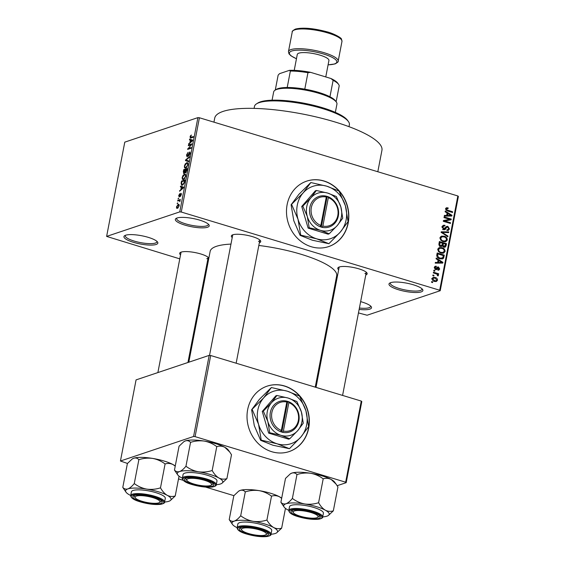 <?xml version="1.0" encoding="UTF-8"?>
<svg xmlns="http://www.w3.org/2000/svg" width="565" height="565" viewBox="0 0 565 565"><rect width="100%" height="100%" fill="white"/><g stroke="black" fill="none" stroke-linecap="round" stroke-linejoin="round"><path stroke-width="0.85" d="M125.635 235.231A17.261 4.181 10.9 0 1 142.98 236.008A17.261 4.181 10.9 0 1 157.508 241.982A17.261 4.181 10.9 0 1 156.159 244.468A17.261 4.181 10.9 0 1 134.675 242.682A17.261 4.181 10.9 0 1 124.681 235.662A17.261 4.181 10.9 0 1 125.635 235.231M125.479 235.287A16.11 3.898 -169.1 0 0 125.289 235.704A16.11 3.898 -169.1 0 0 137.203 241.891A16.11 3.898 -169.1 0 0 155.354 243.063A16.11 3.898 -169.1 0 0 156.929 241.799A16.11 3.898 -169.1 0 0 156.908 241.333M360.639 301.632A17.261 4.181 10.9 0 1 371.17 306.64A17.261 4.181 10.9 0 1 369.828 309.126A17.261 4.181 10.9 0 1 359.135 309.429M359.404 308.038A16.11 3.898 -169.1 0 0 369.023 307.72A16.11 3.898 -169.1 0 0 370.591 306.456A16.11 3.898 -169.1 0 0 370.569 305.99M390.683 282.655A17.261 4.181 10.9 0 1 408.036 283.432A17.261 4.181 10.9 0 1 422.556 289.407A17.261 4.181 10.9 0 1 421.208 291.893A17.261 4.181 10.9 0 1 399.723 290.106A17.261 4.181 10.9 0 1 389.737 283.086A17.261 4.181 10.9 0 1 390.683 282.655M390.535 282.712A16.11 3.898 -169.1 0 0 390.344 283.129A16.11 3.898 -169.1 0 0 402.252 289.315A16.11 3.898 -169.1 0 0 420.402 290.488A16.11 3.898 -169.1 0 0 421.977 289.224A16.11 3.898 -169.1 0 0 421.956 288.757M177.022 217.998A17.261 4.181 10.9 0 1 194.367 218.775A17.261 4.181 10.9 0 1 208.888 224.75A17.261 4.181 10.9 0 1 207.546 227.236A17.261 4.181 10.9 0 1 186.062 225.449A17.261 4.181 10.9 0 1 176.068 218.436A17.261 4.181 10.9 0 1 177.022 217.998M176.866 218.055A16.11 3.898 -169.1 0 0 176.675 218.478A16.11 3.898 -169.1 0 0 188.583 224.658A16.11 3.898 -169.1 0 0 206.734 225.831A16.11 3.898 -169.1 0 0 208.308 224.566A16.11 3.898 -169.1 0 0 208.287 224.107M247.661 409.618A34.522 30.778 71.5 0 0 257.915 443.207A34.522 30.778 71.5 0 0 289.153 451.583A34.522 30.778 71.5 0 0 308.702 428.093A34.522 30.778 71.5 0 0 298.447 394.497A34.522 30.778 71.5 0 0 267.21 386.128A34.522 30.778 71.5 0 0 247.661 409.618M289.054 451.612A34.522 30.778 71.5 0 0 308.504 428.157A34.522 30.778 71.5 0 0 298.292 394.61A34.522 30.778 71.5 0 0 267.111 386.163M287.133 204.629A34.522 30.778 71.5 0 0 297.388 238.218A34.522 30.778 71.5 0 0 328.632 246.594A34.522 30.778 71.5 0 0 348.181 223.097A34.522 30.778 71.5 0 0 337.927 189.508A34.522 30.778 71.5 0 0 306.682 181.139A34.522 30.778 71.5 0 0 287.133 204.629M328.533 246.623A34.522 30.778 71.5 0 0 347.984 223.168A34.522 30.778 71.5 0 0 337.764 189.614A34.522 30.778 71.5 0 0 306.583 181.167M338.654 269.759A14.958 3.623 10.9 0 1 338.428 267.372A14.958 3.623 10.9 0 1 339.247 266.998A14.958 3.623 10.9 0 1 354.283 267.669A14.958 3.623 10.9 0 1 366.869 272.853A14.958 3.623 10.9 0 1 365.774 274.978M364.898 273.594A13.807 3.348 -169.1 0 0 366.247 272.514A13.807 3.348 -169.1 0 0 366.247 272.196M180.546 254.879A14.958 3.623 10.9 0 1 180.32 252.499A14.958 3.623 10.9 0 1 181.139 252.124A14.958 3.623 10.9 0 1 196.175 252.795A14.958 3.623 10.9 0 1 208.76 257.972A14.958 3.623 10.9 0 1 208.852 258.113M208.556 259.66A14.958 3.623 10.9 0 1 207.666 260.105M206.79 258.721A13.807 3.348 -169.1 0 0 208.139 257.64A13.807 3.348 -169.1 0 0 208.139 257.322M232.229 237.554A14.958 3.623 10.9 0 1 231.996 235.167A14.958 3.623 10.9 0 1 232.822 234.793A14.958 3.623 10.9 0 1 247.858 235.464A14.958 3.623 10.9 0 1 260.444 240.648A14.958 3.623 10.9 0 1 259.342 242.773M258.473 241.389A13.807 3.348 -169.1 0 0 259.822 240.309A13.807 3.348 -169.1 0 0 259.822 239.991M213.944 122.153L214.721 118.106A85.146 20.623 10.9 0 1 223.041 111.425A85.146 20.623 10.9 0 1 318.985 117.612A85.146 20.623 10.9 0 1 381.94 150.311L377.816 171.746M188.809 362.2L210.152 251.376A64.431 15.608 10.9 0 1 216.444 246.319A64.431 15.608 10.9 0 1 230.965 244.101M106.623 236.41L179.748 211.889L197.905 117.619L124.78 142.14L106.623 236.41L179.783 258.862M206.352 266.906L207.115 267.139M331.125 304.662L331.888 304.895M358.464 312.932L367.095 315.228L440.22 290.714L439.697 290.233L457.848 195.963L458.377 196.436L440.22 290.714M432.147 278.616L433.249 277.373L435.205 277.486C436.689 277.811 437.458 278.729 437.508 280.24L436.399 281.49L434.506 281.391C432.995 281.073 432.211 280.148 432.147 278.616M433.341 272.916L433.475 272.217L438.659 273.785L438.518 274.484L437.691 274.23L438.454 275.346L438.052 275.925L437.345 275.501L437.063 274.18L433.341 272.916M436.251 266.941L435.036 267.69L435.657 268.869L437.656 266.984L438.497 266.991L439.676 269.011L438.8 270.162L437.882 270.176L437.924 269.449L438.927 268.813L438.468 267.718L436.604 269.646L435.65 269.611L434.301 267.415L435.198 266.263L436.293 266.214L436.251 266.941L434.308 267.393M434.824 269.152L436.159 268.834M437.924 269.449L438.461 269.434L437.917 269.618M438.468 267.718L436.54 268.304M436.787 255.027L437.183 252.986L444.302 255.14L443.582 258.156L442.614 258.897L439.881 258.756C437.818 258.325 436.787 257.082 436.787 255.027M438.97 243.685L439.386 241.523L446.505 243.677L446.089 245.846L445.072 247.223L443.935 247.223L442.586 246.015L440.651 246.446C439.316 246.022 438.758 245.104 438.97 243.685M441.124 232.49L441.258 231.805L448.78 231.897L448.638 232.618L442.035 232.356L447.967 236.106L447.826 236.834L441.618 232.498M443.991 217.61L444.125 216.911L451.251 219.065L451.103 219.806L444.832 221.021L450.538 222.751L450.404 223.45L443.285 221.296L443.426 220.548L449.691 219.333L443.991 217.61M446.322 207.786L448.116 207.885L448.073 208.612L446.428 209.008L446.823 209.919L452.65 211.79L452.516 212.489L447.678 211.028L445.601 208.725L446.322 207.786M445.573 208.937L446.859 208.506L445.587 209.29M197.905 117.619L199.417 117.76L181.259 212.03L439.697 290.233M199.417 117.76L457.848 195.963M445.121 211.762L445.255 211.028L451.972 215.307L451.831 216.042L444.281 216.113L444.422 215.385L446.668 215.42L447.127 213.005L445.121 211.762M442.974 229.27L446.745 226.36L447.875 226.374L449.443 228.952L448.285 230.421L446.908 230.407L446.95 229.68L447.89 229.68L448.603 228.719L447.713 227.066L446.95 227.066L444.902 229.687L443.758 229.665L442.113 226.869L443.398 225.258L444.959 225.28L444.916 226.007L443.857 226.014L442.932 227.179L443.878 228.966L444.514 228.98L442.543 229.644M447.713 227.066L445.63 227.511M441.505 236.142L444.083 236.198C446.131 236.657 447.205 237.929 447.311 240.026L445.806 241.707L443.13 241.601L440.707 240.139L440.001 237.809L441.505 236.142M439.302 247.604L441.872 247.654C443.921 248.113 445.001 249.391 445.1 251.489L443.596 253.162L440.926 253.064L438.504 251.595L437.797 249.271L439.302 247.604M436.06 258.798L436.201 258.071L442.918 262.344L442.776 263.078L435.22 263.149L435.361 262.421L437.607 262.457L438.073 260.048L436.06 258.798M433.722 270.925L433.856 270.225L434.873 270.536L434.739 271.228L433.722 270.925M432.804 275.706L432.938 275.007L433.955 275.317L433.821 276.017L432.804 275.706L433.955 275.317M431.54 282.281L431.674 281.589L432.691 281.893L432.557 282.592L431.54 282.281L432.691 281.893M177.142 203.817L177.77 202.955L177.142 203.817M178.067 199.035L178.695 198.167L178.067 199.035M180.397 186.909L180.539 186.175L183.59 187.142L183.448 187.87L179.564 191.26L180.857 189.579L181.316 187.163L180.397 186.909M183.117 175.235L185.193 174.091L185.73 176.238L183.441 179.522L182.333 179.246L182.184 177.424L183.117 175.235L183.519 175.362M183.441 179.522L182.333 179.246L183.343 179.55M185.32 163.779L187.403 162.628L187.94 164.775L185.645 168.059L184.536 167.784L184.395 165.962L185.32 163.779L185.723 163.899M185.645 168.059L184.536 167.784L185.546 168.088M190.01 152.19L189.508 152.034L190.073 153.701L188.632 156.152L189.663 153.857L189.36 152.734L187.086 156.858L186.499 155.022L188.11 152.317L186.895 154.944L187.213 156.159L189.805 152.02M187.679 156.364L187.043 156.173L187.714 156.314M190.165 152.917L189.36 152.734M189.459 139.873L189.6 139.138L192.651 140.099L192.51 140.833L188.618 144.223L189.911 142.542L190.377 140.127L189.459 139.873M190.843 138.072L189.995 136.878L191.358 135.007L190.511 137.436L193.329 136.582L193.195 137.281L190.25 138.135M188.336 145.714L188.47 145.021L191.923 143.856L188.442 148.475L191.217 147.55L191.083 148.242L187.622 149.407L191.104 144.788L188.336 145.714M185.468 160.601L185.595 159.916L189.459 156.689L189.317 157.416L185.949 160.079L188.646 160.898L188.505 161.632L185.468 160.601L188.526 161.526M183.915 173.582L183.314 171.795L183.724 169.634L187.185 168.476L186.768 170.644L185.532 172.855L184.953 172.339L183.569 173.603M185.532 172.855L184.953 172.339L185.885 172.622M181.125 183.138L181.52 181.097L184.981 179.931L184.324 183.018L182.368 185.193L181.598 185.256L181.125 183.138L181.492 183.251M181.266 193.449L180.885 193.329L181.301 194.664L180.27 196.521L180.807 194.014L179.183 196.98L178.688 195.568L179.825 193.597L179.041 195.497L179.253 196.302L181.111 193.322M179.734 196.493L179.14 196.309L179.755 196.458M181.372 194.155L180.807 194.014M177.685 201.027L177.82 200.328L180.334 199.487L179.818 201.705L179.472 200.547L177.685 201.027M179.098 204.657L178.208 204.389C178.943 204.036 179.253 204.537 179.14 205.9L177.488 208.266C176.739 208.647 176.421 208.146 176.534 206.769L178.208 204.389L178.773 204.346M177.488 208.266L176.901 208.323M209.191 355.371L136.066 379.892L120.444 461.012L193.569 436.491L209.191 355.371L210.703 355.512L195.08 436.632L345.66 482.199L361.282 401.079L361.805 401.553L346.19 482.672L345.66 482.199M210.703 355.512L361.282 401.079M337.157 485.702L346.19 482.672M120.444 461.012L127.464 463.448M178.512 478.894L183.208 480.314M205.582 487.087L233.889 495.653M195.08 436.632L193.569 436.491M258.827 245.471A64.431 15.608 10.9 0 1 336.698 275.748L315.242 387.145M181.259 212.03L179.748 211.889M181.139 252.124A13.807 3.348 -169.1 0 0 181.019 252.414L157.882 372.575M232.822 234.793A13.807 3.348 -169.1 0 0 232.702 235.089L209.53 355.399M339.247 266.998A13.807 3.348 -169.1 0 0 339.127 267.294L316.005 387.378M190.949 135.854L190.447 135.699M191.676 137.789L190.511 137.436M190.363 136.991L189.995 136.878M189.282 143.651L188.759 143.489M190.384 142.684L189.911 142.542M192.524 140.742L190.377 140.127M192.079 140.636L190.737 140.226L190.363 142.168L192.206 140.643M190.822 142.309L190.363 142.168M189.487 145.332L188.47 145.021M189.466 148.786L188.442 148.475M188.865 148.991L187.771 148.659M191.514 144.915L191.104 144.788M186.86 155.128L186.499 155.022M189.282 155.636L188.724 155.467M190.017 153.97L189.663 153.857M185.998 160.036L185.595 159.916M188.449 160.834L185.949 160.079M187.863 163.059L186.641 162.692M184.755 166.075L184.395 165.962M187.538 164.916C187.637 163.483 187.29 162.974 186.499 163.391L184.797 165.82C184.698 167.219 185.03 167.734 185.793 167.36L187.884 165.022M188.011 163.596L186.499 163.391M187.043 166.922L186.627 166.802M186.478 167.565L185.193 167.41L186.266 167.734M184.748 169.945L183.724 169.634M186.648 169.309L185.617 169.655L185.256 171.682L185.61 172.177L186.648 169.309L187.008 169.415M186.132 172.332L185.256 171.682M185.207 169.79L183.999 170.199L183.618 172.382L184.049 172.883L185.207 169.79L185.567 169.895M185.306 171.273L184.946 171.167M184.586 173.045L183.618 172.382M185.659 174.521L184.43 174.154M182.552 177.53L182.184 177.424M185.327 176.379C185.433 174.945 185.087 174.437 184.289 174.853L182.594 177.283C182.488 178.681 182.82 179.19 183.583 178.815L185.68 176.485M185.8 175.051L184.289 174.853M184.84 178.385L184.423 178.258M184.268 179.027L182.989 178.865L184.063 179.19M182.544 181.407L181.52 181.097M184.437 180.765L181.789 181.655L181.711 184.501L182.509 184.494L183.943 183.018L184.437 180.765L184.797 180.878M184.557 182.114L184.204 182.001M183.215 184.706L181.711 184.501M180.221 190.688L179.705 190.532M181.33 189.72L180.857 189.579M183.47 187.778L181.316 187.163M183.025 187.672L181.676 187.262L181.301 189.204L183.152 187.679M181.761 189.346L181.301 189.204M179.903 196.168L179.515 196.048M180.828 195.977L180.362 195.836M181.372 194.183L180.941 194.056M178.639 198.463L178.201 198.336M178.837 200.639L177.82 200.328M180.023 201.225L179.642 201.112M180.101 200.737L179.472 200.547M177.714 203.252L177.276 203.118M178.78 205.999L178.081 205.088L176.887 206.67L177.601 207.581L179.098 206.091M179.204 205.257L178.081 205.088M178.243 207.772L177.163 207.616L178.109 207.906M445.686 208.429L448.116 207.885M446.039 210.187L446.823 209.919M451.492 212.179L452.65 211.79M449.909 215.915L451.972 215.307M444.288 216.077L446.668 215.42M449.86 214.771L447.918 213.492L447.544 215.435L451.152 215.505L449.86 214.771M446.972 213.81L447.918 213.492M449.479 216.063L451.152 215.505M445.566 216.098L447.544 215.435M448.871 219.608L451.251 219.065M449.274 219.729L449.182 220.18M443.673 221.409L444.832 221.021M449.38 223.14L450.538 222.751M443.37 220.837L449.691 219.333M442.543 225.852L444.959 225.28M442.988 225.944L442.967 226.311M442.056 227.476L442.932 227.179M445.912 227.031L447.875 226.374M445.905 227.038L446.399 227.25M448.377 229.305L449.443 228.952M447.409 229.842L447.134 230.456M444.281 228.684L443.68 229.778M443.913 229.708L445.658 229.122M446.816 232.554L448.78 231.897M441.3 232.603L442.035 232.356M447.134 236.389L447.967 236.106M440.644 236.629L441.943 236.813M442.607 236.693L444.083 236.198M446.223 240.393L447.311 240.026M445.227 241.064L444.69 241.869M443.313 241.658L444.959 241.107L446.477 239.779C446.385 238.169 445.538 237.208 443.935 236.89L441.985 236.799L440.834 238.056C440.926 239.631 441.745 240.577 443.285 240.916L445.361 241.015L443.384 241.679M442.24 241.262L443.285 240.916M439.958 238.352L440.834 238.056M445.354 244.066L446.505 243.677M445.058 246.192L446.089 245.846M444.069 246.714L443.892 247.209M441.039 246.538L442.586 246.015M441.187 245.457L441.18 246.488M443.108 246.771L445.305 245.337L445.545 244.122L443.412 243.48L443.087 245.542L444.648 246.517L443.348 246.954M442.473 243.798L443.412 243.48M441.11 246.206L443.087 245.542M442.579 243.232L440.086 242.477L439.754 244.702L440.778 245.747L441.583 245.768L442.579 243.232M439.139 242.788L440.086 242.477M439.838 246.058L440.778 245.747M438.977 244.963L439.754 244.702M438.899 244.257L439.803 243.953M438.433 248.091L439.74 248.275M440.403 248.148L441.872 247.654M444.012 251.849L445.1 251.489M443.024 252.527L442.487 253.325M441.103 253.113L442.748 252.562L444.267 251.241C444.175 249.631 443.327 248.664 441.731 248.353L439.782 248.261L438.631 249.518C438.723 251.086 439.535 252.039 441.081 252.371L443.158 252.477L441.18 253.141M440.029 252.725L441.081 252.371M437.748 249.815L438.631 249.518M443.144 255.528L444.302 255.14M441.95 257.76L441.604 258.819L443.582 258.156M443.334 255.585L437.875 253.932L437.635 255.189L438.334 257.259L440.022 258.064L442.141 258.198L442.762 257.774L443.334 255.585M436.936 254.25L437.875 253.932M438.963 258.417L440.022 258.064M437.564 257.52L438.334 257.259M436.724 255.493L437.635 255.189M440.855 262.951L442.918 262.344M435.227 263.113L437.607 262.457M440.806 261.814L438.857 260.536L438.482 262.478L442.091 262.541L440.806 261.814M437.917 260.846L438.857 260.536M440.418 263.099L442.091 262.541M436.505 263.135L438.482 262.478M434.52 266.814L436.293 266.214M434.259 267.944L435.036 267.69M437.042 267.478L438.497 266.991M436.844 267.782L437.211 268.036M438.602 269.364L439.676 269.011M436.025 268.474L435.389 269.512M433.729 270.918L434.873 270.536M437.197 274.272L438.659 273.785M437.303 274.364L437.691 274.23M437.578 275.635L438.454 275.346M432.416 277.966L435.205 277.486M436.371 280.621L437.508 280.24M435.523 280.96L435.262 281.561M436.773 280L435.071 278.185L433.602 278.079L432.882 278.863L434.591 280.678L436.06 280.777L436.773 280M433.567 281.017L434.591 280.678M432.112 279.117L432.882 278.863M256.524 103.854L257.817 103.035A47.178 11.427 10.9 0 1 260.416 101.855A47.178 11.427 10.9 0 1 307.826 103.974A47.178 11.427 10.9 0 1 347.531 120.317L348.421 121.553A48.329 11.703 -169.1 0 0 307.756 104.815A48.329 11.703 -169.1 0 0 259.187 102.639A48.329 11.703 -169.1 0 0 256.524 103.854A48.329 11.703 -169.1 0 0 254.469 106.432L254.088 108.395M349.001 126.673L349.375 124.71A48.329 11.703 -169.1 0 0 348.421 121.553M138.87 459.691L134.272 483.562C132.055 486.303 129.922 488.082 127.874 488.902C125.868 489.445 124.173 488.944 122.789 487.411L127.386 463.547L132.196 458.985L133.785 458.208C135.791 457.664 137.486 458.159 138.87 459.691C143.362 458.222 147.945 457.798 152.635 458.42A23.158 5.608 10.9 0 1 164.203 461.068A23.158 5.608 10.9 0 1 173.109 464.614L175.228 466.132M132.387 458.865A23.158 5.608 10.9 0 1 132.507 458.787A23.158 5.608 10.9 0 1 133.785 458.208A23.158 5.608 10.9 0 1 152.635 458.42C157.211 459.296 161.364 461.146 165.086 463.964C167.791 463.095 170.468 463.314 173.109 464.614A23.158 5.608 10.9 0 1 175.256 465.998M141.081 501.635A14.958 3.623 10.9 0 1 133.453 495.851A14.958 3.623 10.9 0 1 153.927 497.327A14.958 3.623 10.9 0 1 161.901 501.332A14.958 3.623 10.9 0 1 156.547 504.022A14.958 3.623 10.9 0 1 141.081 501.635M135.325 497.913A12.656 3.065 -169.1 0 0 144.428 501.946A12.656 3.065 -169.1 0 0 156.978 503.217A12.656 3.065 -169.1 0 0 159.394 502.553A12.656 3.065 -169.1 0 0 153.496 497.829A12.656 3.065 -169.1 0 0 138.03 495.745A12.656 3.065 -169.1 0 0 135.325 497.913L134.428 496.677A13.807 3.348 10.9 0 1 134.159 495.773A13.807 3.348 10.9 0 1 134.279 495.477A13.807 3.348 -169.1 0 0 134.159 495.773A13.807 3.348 -169.1 0 0 135.07 497.334M164.577 502.087L165.298 498.358A17.261 4.181 -169.1 0 0 155.763 492.609A17.261 4.181 -169.1 0 0 131.405 491.833L130.685 495.562A17.261 4.181 10.9 0 1 155.043 496.338A17.261 4.181 10.9 0 1 164.577 502.087C164.867 502.899 163.645 503.634 160.926 504.284C155.255 504.955 148.383 504.15 140.318 501.868C134.032 500.074 130.826 497.97 130.685 495.562M122.789 487.411L126.066 492.228A23.158 5.608 10.9 0 1 127.874 488.902A23.158 5.608 10.9 0 1 146.723 489.113C142.147 488.231 137.994 486.38 134.272 483.562M160.488 487.835C155.996 489.304 151.406 489.728 146.723 489.113A23.158 5.608 10.9 0 1 167.198 495.307C164.641 493.754 162.402 491.26 160.488 487.835L165.086 463.964M179.034 476.175L175.228 495.957C172.523 496.826 169.846 496.607 167.198 495.307A23.158 5.608 10.9 0 1 170.107 500.71A23.158 5.608 10.9 0 1 168.829 501.296A23.158 5.608 -169.1 0 1 164.592 502.031M170.22 500.632L175.228 495.957M130.699 495.505A23.158 5.608 10.9 0 1 129.498 494.884A23.158 5.608 10.9 0 1 126.066 492.228M159.853 502.101A13.807 3.348 -169.1 0 0 161.272 500.993A13.807 3.348 -169.1 0 0 161.272 500.682A13.807 3.348 10.9 0 1 161.272 500.993A13.807 3.348 10.9 0 1 160.686 501.734L159.394 502.553M241.735 528.861A12.656 3.065 -169.1 0 0 241.756 530.118A12.656 3.065 -169.1 0 0 253.353 534.695A12.656 3.065 -169.1 0 0 265.825 534.758A12.656 3.065 -169.1 0 0 266.129 534.511A12.656 3.065 -169.1 0 0 256.39 529.073A12.656 3.065 -169.1 0 0 241.735 528.861M266.666 534.165A13.807 3.348 -169.1 0 0 267.704 533.198A13.807 3.348 -169.1 0 0 267.704 532.88A13.807 3.348 10.9 0 1 267.704 533.198A13.807 3.348 10.9 0 1 267.45 533.671A13.807 3.348 10.9 0 1 267.118 533.939L265.825 534.758M241.756 530.118L240.86 528.882A13.807 3.348 10.9 0 1 240.584 527.978A13.807 3.348 10.9 0 1 240.704 527.682A13.807 3.348 -169.1 0 0 240.584 527.978A13.807 3.348 -169.1 0 0 241.495 529.539M211.381 484.975A12.656 3.065 -169.1 0 0 201.641 479.537A12.656 3.065 -169.1 0 0 186.987 479.332A12.656 3.065 -169.1 0 0 187.008 480.582A12.656 3.065 -169.1 0 0 198.605 485.158A12.656 3.065 -169.1 0 0 211.077 485.222A12.656 3.065 -169.1 0 0 211.381 484.975M211.917 484.636A13.807 3.348 -169.1 0 0 212.956 483.668A13.807 3.348 -169.1 0 0 212.956 483.35A13.807 3.348 10.9 0 1 212.956 483.668A13.807 3.348 10.9 0 1 212.701 484.134A13.807 3.348 10.9 0 1 212.369 484.403L211.077 485.222M187.008 480.582L186.111 479.346A13.807 3.348 10.9 0 1 185.843 478.442A13.807 3.348 10.9 0 1 185.956 478.152A13.807 3.348 -169.1 0 0 185.843 478.442A13.807 3.348 -169.1 0 0 186.754 480.003M315.086 518.091A12.656 3.065 -169.1 0 0 317.502 517.427A12.656 3.065 -169.1 0 0 311.605 512.702A12.656 3.065 -169.1 0 0 296.138 510.619A12.656 3.065 -169.1 0 0 293.433 512.787A12.656 3.065 -169.1 0 0 302.536 516.82A12.656 3.065 -169.1 0 0 315.086 518.091M317.954 516.982A13.807 3.348 -169.1 0 0 319.38 515.873A13.807 3.348 -169.1 0 0 319.38 515.555A13.807 3.348 10.9 0 1 319.38 515.873A13.807 3.348 10.9 0 1 318.794 516.608L317.502 517.427M293.433 512.787L292.536 511.551A13.807 3.348 10.9 0 1 292.267 510.647A13.807 3.348 10.9 0 1 292.388 510.357A13.807 3.348 -169.1 0 0 292.267 510.647A13.807 3.348 -169.1 0 0 293.179 512.208M275.035 90.223L276.327 89.404A31.068 7.529 10.9 0 1 287.204 87.497A31.068 7.529 10.9 0 1 304.782 89.15A31.068 7.529 10.9 0 1 318.851 92.462A31.068 7.529 10.9 0 1 329.953 96.77A31.068 7.529 10.9 0 1 335.405 100.782L336.302 102.018A32.219 7.804 -169.1 0 0 319.133 93.395A32.219 7.804 -169.1 0 0 275.035 90.223A32.219 7.804 -169.1 0 0 273.665 91.94L272.076 100.189M335.349 112.371L336.938 104.13A32.219 7.804 -169.1 0 0 336.302 102.018M329.953 96.77L333.117 80.329L330.921 78.5A29.917 7.246 10.9 0 1 337.672 83.097L338.569 84.34A31.068 7.529 -169.1 0 0 333.117 80.329M287.204 87.497L290.368 71.056L289.407 70.35A29.917 7.246 10.9 0 1 310.573 72.341L330.921 78.5M310.573 72.341L307.946 72.708A31.068 7.529 -169.1 0 0 290.368 71.056M304.782 89.15L307.946 72.708M336.133 101.792L339.205 85.838A31.068 7.529 -169.1 0 0 338.569 84.34M275.268 90.082L278.142 75.152L279.527 73.669L289.407 70.35M325.765 76.939L328.929 60.519A16.11 3.898 -169.1 0 0 317.014 54.332A16.11 3.898 -169.1 0 0 298.864 53.167A16.11 3.898 -169.1 0 0 297.289 54.431L294.224 70.357M253.148 521.318A23.158 5.608 10.9 0 1 264.724 523.967A23.158 5.608 10.9 0 1 273.63 527.512C271.066 525.959 268.827 523.465 266.92 520.04C262.421 521.509 257.838 521.933 253.148 521.318C248.572 520.436 244.419 518.585 240.697 515.767C238.487 518.508 236.354 520.287 234.298 521.107C232.293 521.65 230.598 521.149 229.213 519.616L232.49 524.433A23.158 5.608 10.9 0 1 234.298 521.107A23.158 5.608 -169.1 0 1 253.148 521.318M260.359 529.532A14.958 3.623 10.9 0 1 268.326 533.537A14.958 3.623 10.9 0 1 262.972 536.227A14.958 3.623 10.9 0 1 247.512 533.84A14.958 3.623 10.9 0 1 239.878 528.056A14.958 3.623 10.9 0 1 260.359 529.532M262.188 524.814A17.261 4.181 -169.1 0 0 237.83 524.038L237.109 527.767A17.261 4.181 10.9 0 1 261.468 528.543A17.261 4.181 10.9 0 1 271.009 534.292L271.723 530.563A17.261 4.181 -169.1 0 0 262.188 524.814M229.213 519.616L233.811 495.752L238.628 491.19L240.21 490.413C242.215 489.869 243.911 490.364 245.295 491.896C249.787 490.427 254.377 490.003 259.06 490.625C263.643 491.501 267.789 493.351 271.511 496.169L266.92 520.04M245.295 491.896L240.697 515.767M271.511 496.169C274.216 495.3 276.892 495.519 279.541 496.819L281.653 498.337M285.459 508.38L281.653 528.162C278.948 529.031 276.271 528.812 273.63 527.512A23.158 5.608 10.9 0 1 276.532 532.915A23.158 5.608 10.9 0 1 275.254 533.501A23.158 5.608 10.9 0 1 271.016 534.236M276.645 532.837L281.653 528.162M238.811 491.07A23.158 5.608 10.9 0 1 238.931 490.992A23.158 5.608 10.9 0 1 240.21 490.413A23.158 5.608 10.9 0 1 259.06 490.625A23.158 5.608 10.9 0 1 279.541 496.819A23.158 5.608 10.9 0 1 281.681 498.196M237.123 527.71A23.158 5.608 10.9 0 1 235.923 527.089A23.158 5.608 10.9 0 1 232.49 524.433M174.472 470.08L179.063 446.216L183.879 441.653L185.461 440.877C187.467 440.333 189.162 440.827 190.546 442.367C195.038 440.898 199.629 440.467 204.311 441.088A23.158 5.608 10.9 0 1 215.887 443.737A23.158 5.608 10.9 0 1 224.792 447.282L229.687 451.958L231.502 454.754L226.904 478.626C224.199 479.494 221.529 479.275 218.881 477.976C216.317 476.422 214.079 473.929 212.172 470.504C207.68 471.973 203.089 472.397 198.407 471.782C193.823 470.899 189.671 469.049 185.949 466.231C183.738 468.971 181.605 470.751 179.55 471.57C177.551 472.114 175.856 471.62 174.472 470.08L177.749 474.904A23.158 5.608 10.9 0 1 179.55 471.57A23.158 5.608 10.9 0 1 198.407 471.782A23.158 5.608 10.9 0 1 218.881 477.976A23.158 5.608 10.9 0 1 221.784 483.379A23.158 5.608 10.9 0 1 220.505 483.965A23.158 5.608 -169.1 0 1 216.275 484.699M184.063 441.54A23.158 5.608 10.9 0 1 184.19 441.456A23.158 5.608 10.9 0 1 185.461 440.877A23.158 5.608 10.9 0 1 204.311 441.088C208.895 441.964 213.047 443.815 216.769 446.632C219.474 445.764 222.144 445.983 224.792 447.282A23.158 5.608 10.9 0 1 228.225 449.938L229.581 451.816M192.764 484.304A14.958 3.623 10.9 0 1 185.136 478.527A14.958 3.623 10.9 0 1 205.611 479.996A14.958 3.623 10.9 0 1 213.584 484A14.958 3.623 10.9 0 1 208.231 486.691A14.958 3.623 10.9 0 1 192.764 484.304M216.261 484.756L216.981 481.027A17.261 4.181 -169.1 0 0 207.44 475.278A17.261 4.181 -169.1 0 0 183.081 474.501L182.368 478.23A17.261 4.181 10.9 0 1 206.726 479.007A17.261 4.181 10.9 0 1 216.261 484.756C216.543 485.568 215.329 486.303 212.61 486.959C206.931 487.623 200.066 486.818 192.001 484.537C185.715 482.743 182.502 480.638 182.368 478.23M190.546 442.367L185.949 466.231M216.769 446.632L212.172 470.504M221.904 483.308L226.904 478.626M182.375 478.174A23.158 5.608 10.9 0 1 181.181 477.559A23.158 5.608 10.9 0 1 177.749 474.904M304.832 503.987A23.158 5.608 10.9 0 1 316.4 506.636A23.158 5.608 10.9 0 1 325.306 510.181C322.742 508.627 320.51 506.134 318.596 502.709C314.105 504.178 309.514 504.602 304.832 503.987C300.248 503.104 296.102 501.254 292.38 498.436C290.163 501.176 288.03 502.956 285.982 503.775C283.976 504.319 282.281 503.825 280.897 502.285L284.174 507.109A23.158 5.608 10.9 0 1 285.982 503.775A23.158 5.608 -169.1 0 1 304.832 503.987M312.035 512.201A14.958 3.623 10.9 0 1 320.009 516.205A14.958 3.623 10.9 0 1 314.656 518.896A14.958 3.623 10.9 0 1 299.189 516.509A14.958 3.623 10.9 0 1 291.561 510.732A14.958 3.623 10.9 0 1 312.035 512.201M313.872 507.483A17.261 4.181 -169.1 0 0 289.513 506.706L288.793 510.435A17.261 4.181 10.9 0 1 313.151 511.212A17.261 4.181 10.9 0 1 322.686 516.961L323.406 513.232A17.261 4.181 -169.1 0 0 313.872 507.483M280.897 502.285L285.495 478.421L290.304 473.858L291.893 473.082C293.892 472.538 295.587 473.032 296.971 474.572C301.47 473.103 306.053 472.672 310.743 473.293C315.319 474.169 319.472 476.02 323.194 478.838L318.596 502.709M296.971 474.572L292.38 498.436M323.194 478.838C325.899 477.969 328.576 478.188 331.217 479.487L336.111 484.156L337.934 486.959L333.336 510.831C330.631 511.699 327.954 511.48 325.306 510.181A23.158 5.608 10.9 0 1 328.216 515.584A23.158 5.608 10.9 0 1 326.937 516.17A23.158 5.608 10.9 0 1 322.7 516.904M328.329 515.513L333.336 510.831M290.488 473.745A23.158 5.608 10.9 0 1 290.615 473.661A23.158 5.608 10.9 0 1 291.893 473.082A23.158 5.608 10.9 0 1 310.743 473.293A23.158 5.608 10.9 0 1 331.217 479.487A23.158 5.608 10.9 0 1 334.649 482.143L336.013 484.021M288.8 510.379A23.158 5.608 10.9 0 1 287.606 509.757A23.158 5.608 10.9 0 1 284.174 507.109M322.855 226.064L328.329 197.644L328.053 196.669L326.012 196.097A16.11 14.365 71.5 0 0 309.832 207.397A16.11 14.365 71.5 0 0 320.115 226.713L322.142 227.363L322.855 226.064A14.958 13.334 71.5 0 0 337.799 215.548A14.958 13.334 71.5 0 0 328.329 197.644M322.149 227.328A16.11 14.365 71.5 0 0 338.322 216.021A16.11 14.365 71.5 0 0 328.046 196.712M316.379 190.49L310.891 197.863L302.805 206.105L301.738 206.465L308.13 228.119L328.103 234.164L329.176 233.804L337.263 225.562L342.75 218.189L340.85 206.924L336.352 196.535L327.665 193.075L316.379 190.49L315.312 190.85L301.738 206.465M302.805 206.105L307.304 216.494L309.203 227.759L308.13 228.119M309.203 227.759L320.489 230.343L329.176 233.804M291.674 204.587L298.023 219.262L300.707 235.16L316.64 238.811L328.908 243.699L340.321 232.06L348.068 221.657L345.392 205.752A27.614 24.62 71.5 0 0 326.775 186.196A27.614 24.62 71.5 0 0 303.094 192.955A27.614 24.62 71.5 0 0 298.023 219.262A27.614 24.62 71.5 0 0 316.64 238.811A27.614 24.62 71.5 0 0 340.321 232.06A27.614 24.62 71.5 0 0 345.392 205.752L339.035 191.076L326.775 186.196L310.842 182.544L303.094 192.955L291.095 204.784L298.843 194.374L310.842 182.544M300.707 235.16L300.128 235.358L293.779 220.689L291.095 204.784M328.908 243.699L312.396 240.238L300.128 235.358M340.85 206.924A19.563 17.437 71.5 0 0 327.665 193.075A19.563 17.437 71.5 0 0 310.891 197.863A19.563 17.437 71.5 0 0 307.304 216.494A19.563 17.437 71.5 0 0 320.489 230.343A19.563 17.437 71.5 0 0 337.263 225.562A19.563 17.437 71.5 0 0 340.85 206.924M326.012 196.097L326.295 197.03L320.821 225.442L320.115 226.713M326.295 197.03A14.958 13.334 71.5 0 0 311.343 207.546A14.958 13.334 71.5 0 0 320.821 225.442M321.266 227.102L327.064 197.001L326.203 196.74M327.064 197.001L328.053 196.669M283.383 431.053L288.849 402.633L288.574 401.659L286.533 401.086A16.11 14.365 71.5 0 0 270.36 412.394A16.11 14.365 71.5 0 0 280.636 431.702L282.67 432.352L283.383 431.053A14.958 13.334 71.5 0 0 298.327 420.537A14.958 13.334 71.5 0 0 288.849 402.633M282.677 432.317A16.11 14.365 71.5 0 0 298.85 421.01A16.11 14.365 71.5 0 0 288.567 401.701M276.906 395.479L271.419 402.852L263.332 411.094L262.259 411.454L268.658 433.108L288.63 439.153L289.704 438.793L297.79 430.551L303.278 423.178L301.378 411.913L296.879 401.524L288.192 398.064L276.906 395.479L275.833 395.839L262.259 411.454M263.332 411.094L267.831 421.483L269.731 432.748L268.658 433.108M269.731 432.748L281.017 435.34L289.704 438.793M252.202 409.576L258.551 424.251L261.235 440.156L277.168 443.808L289.428 448.688L300.848 437.049L308.596 426.646L305.912 410.741A27.614 24.62 71.5 0 0 287.295 391.185A27.614 24.62 71.5 0 0 263.615 397.944A27.614 24.62 71.5 0 0 258.551 424.251A27.614 24.62 71.5 0 0 277.168 443.808A27.614 24.62 71.5 0 0 300.848 437.049A27.614 24.62 71.5 0 0 305.912 410.741L299.563 396.065L287.295 391.185L271.37 387.534L263.615 397.944L251.623 409.773L259.37 399.37L271.37 387.534M261.235 440.156L260.656 440.347L254.299 425.678L251.623 409.773M289.428 448.688L272.916 445.227L260.656 440.347M301.378 411.913A19.563 17.437 71.5 0 0 288.192 398.064A19.563 17.437 71.5 0 0 271.419 402.852A19.563 17.437 71.5 0 0 267.831 421.483A19.563 17.437 71.5 0 0 281.017 435.34A19.563 17.437 71.5 0 0 297.79 430.551A19.563 17.437 71.5 0 0 301.378 411.913M286.533 401.086L286.815 402.019L281.342 430.438L280.636 431.702M286.815 402.019A14.958 13.334 71.5 0 0 271.871 412.535A14.958 13.334 71.5 0 0 281.342 430.438M281.794 432.091L287.592 401.99L286.73 401.736M287.592 401.99L288.574 401.659M191.973 137.691L190.949 137.38M191.853 141.405L191.422 141.271M183.674 171.901L183.314 171.795M186.768 170.63L186.415 170.524M182.799 188.442L182.361 188.307M180.164 195.434L179.783 195.313M446.724 210.66L447.755 210.307M447.734 216.077L449.613 215.449M445.142 228.394L446.258 228.02M442.317 233.26L443.094 233.006M442.183 245.118L443.165 244.793M442.939 257.428L443.928 257.096M438.68 263.12L440.552 262.492M435.573 269.18L437.55 268.523M140.388 501.868A16.569 4.011 -169.1 0 0 162.155 503.916A16.569 4.011 -169.1 0 0 154.619 497.094A16.569 4.011 -169.1 0 0 132.853 495.046A16.569 4.011 -169.1 0 0 140.388 501.868M294.732 29.874A25.312 6.13 -169.1 0 0 292.26 31.859C291.78 31.463 292.818 30.538 295.389 29.09C302.784 27.304 313.264 28.201 326.817 31.767C333.802 33.483 341.903 38.067 341.493 39.239L341.973 41.436A25.312 6.13 -169.1 0 0 323.258 31.711A25.312 6.13 -169.1 0 0 294.732 29.874M328.103 64.806A24.161 5.855 -169.1 0 0 334.473 63.937A24.161 5.855 -169.1 0 0 323.484 53.993A24.161 5.855 -169.1 0 0 291.745 51.012A24.161 5.855 -169.1 0 0 296.463 58.711M296.456 58.774L290.975 55.829L288.955 53.795L288.461 51.592A25.312 6.13 10.9 0 1 290.933 49.607A25.312 6.13 10.9 0 1 319.458 51.443A25.312 6.13 10.9 0 1 338.174 61.168L341.973 41.436M261.044 529.299A16.569 4.011 -169.1 0 0 239.285 527.251A16.569 4.011 -169.1 0 0 246.82 534.073A16.569 4.011 -169.1 0 0 268.587 536.121A16.569 4.011 -169.1 0 0 261.044 529.299M192.072 484.537A16.569 4.011 -169.1 0 0 213.838 486.585A16.569 4.011 -169.1 0 0 206.303 479.763A16.569 4.011 -169.1 0 0 184.536 477.715A16.569 4.011 -169.1 0 0 192.072 484.537M312.728 511.968A16.569 4.011 -169.1 0 0 290.961 509.92A16.569 4.011 -169.1 0 0 298.497 516.742A16.569 4.011 -169.1 0 0 320.263 518.79A16.569 4.011 -169.1 0 0 312.728 511.968M185.426 172.184L186.09 172.389M183.83 172.897L184.529 173.109M181.831 184.543L182.975 184.889M443.857 226.014L441.887 226.671M447.89 229.68L446.936 230.004M447.042 227.031L445.065 227.695M441.985 236.799L440.008 237.462M441.583 245.768L439.605 246.425M439.782 248.261L437.804 248.925M442.141 258.198L440.163 258.862M436.053 268.884L434.951 269.251M438.158 267.718L436.18 268.382M436.06 280.777L434.082 281.441M433.602 278.079L431.625 278.743M208.139 257.64L187.947 362.49M236.149 363.21L259.822 240.309M366.247 272.514L342.581 395.415M328.088 64.862L335.052 63.937C337.623 62.482 338.661 61.564 338.174 61.168M288.461 51.592L292.26 31.859M237.109 527.767C237.251 530.175 240.464 532.279 246.743 534.073C254.794 536.347 261.659 537.153 267.33 536.496C270.056 535.846 271.285 535.111 271.009 534.292M288.793 510.435C288.934 512.843 292.14 514.948 298.426 516.742C306.477 519.016 313.342 519.821 319.013 519.164C321.739 518.522 322.961 517.787 322.686 516.961"/></g></svg>

